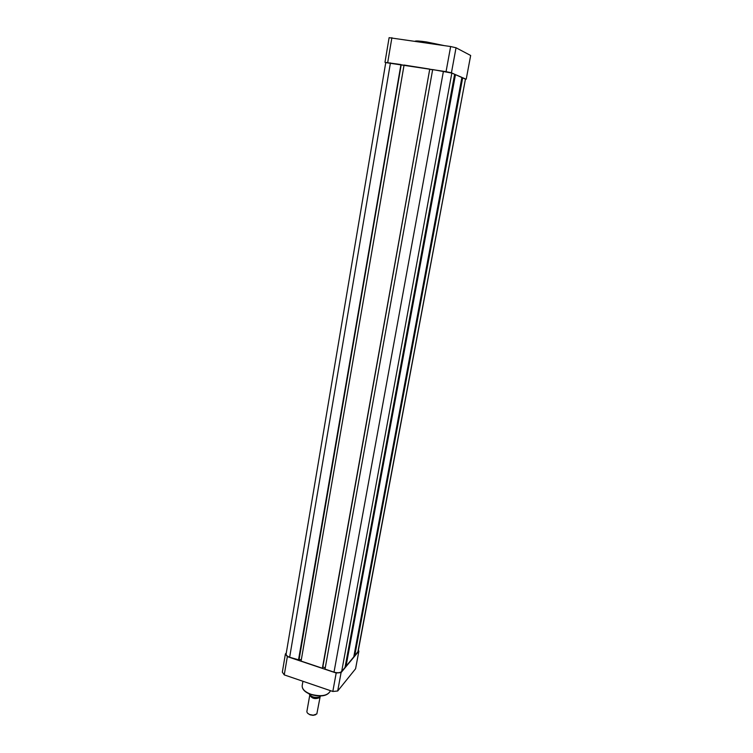 <?xml version="1.0" encoding="UTF-8"?>
<svg xmlns="http://www.w3.org/2000/svg" width="753" height="753" viewBox="0 0 753 753"><rect width="100%" height="100%" fill="white"/><g stroke="black" fill="none" stroke-linecap="round" stroke-linejoin="round"><path stroke-width="1.13" d="M465.288 78.849L462.69 77.738L354.729 655.75L358.174 651.317L465.476 78.99L357.863 651.966M400.944 64.542L385.781 62.471L286.131 653.915C286.055 655.242 287.232 656.352 289.651 657.256L298.772 659.873L400.944 64.542L298.461 660.212M298.856 659.374L301.313 659.769M401.208 64.73L299.167 659.044M401.481 64.833L404.041 65.238M429.492 69.06L404.069 65.04L301.087 661.087L322.369 668.231L429.747 69.163L322.369 668.231M322.764 667.337L429.737 69.248M325.268 667.798L323.018 667.045M432.636 69.765L429.954 69.342M451.838 73.069L432.674 69.558L325.023 669.125L334.012 672.137C337.513 673.116 340.074 672.9 341.674 671.478L345.034 667.431L454.643 74.274L451.838 73.069L341.674 671.478M454.605 74.491L455.461 74.632L346.022 666.245L345.298 666M346.022 666.245L353.778 656.88L461.909 77.399L455.461 74.632M354.729 655.75L354.032 655.524M462.69 77.738L461.871 77.606M358.353 650.385L358.889 651.1L355.567 668.786L337.692 691L332.817 691.47L284.257 674.895L282.337 672.147L285.396 653.933L286.281 653.049M358.889 651.1L341.081 672.589L336.186 673.013L287.345 656.625L285.396 653.933M287.345 656.625L284.257 674.895M332.817 691.47L336.186 673.013M341.081 672.589L337.692 691M385.762 62.603L446.058 71.657L451.433 72.806L465.448 79.131M384.971 62.301L389.113 37.669L450.642 46.535L456.036 47.768L470.663 55.477L466.22 79.178M456.036 47.768L451.433 72.806M446.058 71.657L450.642 46.535M391.899 37.678L387.72 62.433M320.147 696.563L319.78 697.532C315.328 699.481 311.996 698.68 309.784 695.141M309.775 695.132L306.904 711.369C306.81 712.649 307.808 713.722 309.916 714.588L313.248 715.19L316.834 713.938L320.129 696.807M319.564 697.203C314.528 698.153 311.008 697.005 308.994 693.777C311.045 696.892 314.556 698.012 319.545 697.137L320.609 696.007M309.869 695.151C312.627 697.429 315.855 698.097 319.545 697.156L319.743 696.026M315.611 714.776L313.05 715.35L310.038 714.813L307.836 713.392M390.44 62.885L289.651 657.256M443.423 71.262L334.012 672.137M326.943 694.445C322.566 696.412 317.286 696.44 311.102 694.53M310.989 694.294C321.39 696.949 327.894 695.744 330.511 690.68C327.809 695.97 321.296 697.259 310.989 694.567C304.899 692.252 301.962 689.259 302.188 685.569C301.953 689.051 304.89 691.96 310.989 694.294M426.622 41.97L443.705 45.491M437.267 44.521L417.426 41.528M415.129 41.18C416.164 40.747 419.986 41.01 426.593 41.97M302.932 681.267L302.188 685.569"/></g></svg>
